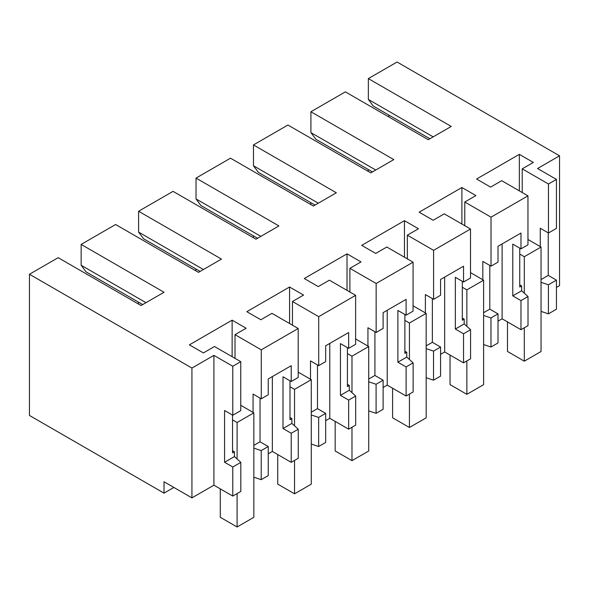 <?xml version="1.0" encoding="UTF-8"?>
<svg xmlns="http://www.w3.org/2000/svg" width="589" height="589" viewBox="0 0 589 589"><rect width="100%" height="100%" fill="white"/><g stroke="black" fill="none" stroke-linecap="round" stroke-linejoin="round"><path stroke-width="0.88" d="M548.411 284.774L556.436 280.143L556.436 309.218L548.411 313.849L548.411 284.774L541.048 282.315M548.234 232.846L548.234 275.402L541.048 279.554M556.436 280.143L548.234 275.402M556.436 179.409L548.469 184.004L522.222 168.852L533.339 162.431L519.343 154.347L476.589 179.034L490.585 187.111L501.703 180.69L527.958 195.85L491.027 217.172L464.78 202.012L475.897 195.592L461.901 187.516L419.154 212.195L433.143 220.271L444.261 213.859L470.515 229.011L433.592 250.332L407.338 235.173L418.455 228.76L404.459 220.676L361.712 245.355L375.708 253.439L386.826 247.019L413.073 262.179L394.615 272.84L376.15 283.493L349.895 268.341L361.013 261.921L347.017 253.844L304.27 278.523L318.266 286.6L329.384 280.18L355.631 295.339L318.708 316.661L292.453 301.502L303.571 295.082L289.574 287.005L246.828 311.684L260.824 319.761L271.941 313.348L298.196 328.5L261.266 349.822L235.011 334.662L246.128 328.25L232.132 320.166L189.386 344.845L203.382 352.929L214.499 346.509L240.754 361.668L232.788 366.262L213.91 355.366L191.926 368.059L29.45 274.26L58.171 257.673L141.051 305.529L164.029 292.262L81.149 244.413L115.613 224.512L198.493 272.361L221.464 259.094L138.592 211.245L173.056 191.351L255.935 239.2L278.906 225.933L196.027 178.084L230.498 158.183L313.37 206.032L336.348 192.772L253.469 144.923L287.933 125.023L370.812 172.871L393.791 159.604L310.911 111.755L345.375 91.862L428.255 139.711L451.233 126.444L368.353 78.595L397.074 62.014L559.55 155.82L537.566 168.513L556.436 179.409L556.436 228.385L548.469 232.986L540.268 228.245L540.268 246.592M541.048 311.397L548.411 313.849M519.748 248.146L519.748 287.049L521.64 285.959L521.64 290.752L528.016 296.547L528.016 325.629L520.978 329.693L502.108 318.796L498.007 321.16M489.798 265.44L489.798 309.137L498.007 313.871L498.007 342.953L490.976 347.017L490.976 317.935L483.606 315.476M483.606 344.558L490.976 347.017M462.313 281.306L462.313 320.217L464.198 319.128L464.198 323.921L470.574 329.715L470.574 358.789L463.543 362.853L444.666 351.957L440.565 354.328M432.363 298.601L432.363 342.297L440.565 347.039L440.565 376.121L433.533 380.177L433.533 351.096L426.164 348.644M426.164 377.726L433.533 380.177M404.871 314.474L404.871 353.378L406.756 352.288L406.756 357.081L413.132 362.876L413.132 391.957L406.101 396.014L387.223 385.118L383.122 387.488M374.921 331.762L374.921 375.465L383.122 380.199L383.122 409.281L376.091 413.338L376.091 384.264L368.721 381.805M368.721 410.886L376.091 413.338M347.429 347.635L347.429 386.539L349.314 385.449L349.314 390.242L355.69 396.036L355.69 425.118L348.659 429.182L329.781 418.286L325.68 420.649M317.478 364.93L317.478 408.626L325.68 413.368L325.68 442.442L318.649 446.506L318.649 417.424L311.279 414.973M311.279 444.047L318.649 446.506M289.987 380.796L289.987 419.707L291.872 418.617L291.872 423.41L298.248 429.204L298.248 458.279L291.216 462.343L272.346 451.446L268.245 453.817M260.036 398.09L260.036 441.787L268.245 446.528L268.245 475.61L261.207 479.667L261.207 450.585L253.837 448.133M253.837 477.215L261.207 479.667M232.545 415.105L232.545 452.867L234.429 451.778L234.429 456.571L240.813 462.365L240.813 491.447L232.788 496.078L213.91 485.181L191.926 497.874L164.029 481.765L164.029 493.14L29.45 415.444L29.45 274.26M559.55 155.82L559.55 285.628L556.436 287.425M548.469 184.004L548.469 232.986M520.978 329.693L520.978 300.611L512.776 295.869L512.776 244.118L520.978 248.852L520.978 233.038L498.007 246.305L498.007 262.12L491.027 266.147L482.825 261.413L482.825 279.753M502.108 243.934L502.108 318.796M498.007 313.871L490.976 317.935M464.198 319.128L462.313 318.038M463.543 362.853L463.543 333.772L455.334 329.037L455.334 277.279L463.543 282.021L463.543 266.206L440.565 279.466L440.565 295.28L433.592 299.308L425.383 294.574L425.383 312.914M470.574 329.715L463.543 333.772M444.666 351.957L444.666 277.102M440.565 347.039L433.533 351.096M406.756 352.288L404.871 351.199M406.101 396.014L406.101 366.94L397.892 362.198L397.892 310.447L406.101 315.181L406.101 299.367L383.122 312.634L383.122 328.448L376.15 332.476L367.941 327.734L367.941 346.082M413.132 362.876L406.101 366.94M387.223 385.118L387.223 310.263M383.122 380.199L376.091 384.264M349.314 385.449L347.429 384.359M348.659 429.182L348.659 400.1L340.449 395.359L340.449 343.608L348.659 348.342L348.659 332.535L325.68 345.795L325.68 361.609L318.708 365.636L310.499 360.902L310.499 379.242M355.69 396.036L348.659 400.1M329.781 418.286L329.781 343.431M325.68 413.368L318.649 417.424M291.872 418.617L289.987 417.527M291.216 462.343L291.216 433.261L283.007 428.527L283.007 376.769L291.216 381.51L291.216 365.695L268.245 378.955L268.245 394.77L261.266 398.797L253.064 394.063L253.064 412.41M298.248 429.204L291.216 433.261M272.346 451.446L272.346 376.592M268.245 446.528L261.207 450.585M234.429 451.778L232.545 450.688M240.813 462.365L232.788 466.996L232.788 496.078M232.788 366.262L232.788 415.245L224.578 410.504L224.578 462.262L232.788 466.996M213.91 355.366L213.91 485.181M191.926 368.059L191.926 497.874M173.873 487.449L164.029 493.14M521.64 285.959L519.748 284.87M528.016 296.547L520.978 300.611M522.222 168.852L522.222 192.537M298.196 328.5L298.196 377.483L291.216 381.51M261.266 349.822L261.266 398.797M289.574 287.005L289.574 323.53M292.453 301.502L292.453 325.187M318.708 316.661L318.708 365.636M355.631 295.339L355.631 344.315L348.659 348.342M347.017 253.844L347.017 290.362M349.895 268.341L349.895 292.026M376.15 283.493L376.15 332.476M413.073 262.179L413.073 311.154L406.101 315.181M404.459 220.676L404.459 257.202M407.338 235.173L407.338 258.865M433.592 250.332L433.592 299.308M470.515 229.011L470.515 277.993L463.543 282.021M461.901 187.516L461.901 224.041M464.78 202.012L464.78 225.697M491.027 217.172L491.027 266.147M527.958 195.85L527.958 244.825L520.978 248.852M519.343 154.347L519.343 190.873M388.865 116.968L388.865 115.076M368.353 78.595L368.353 99.438L373.279 106.072L429.896 138.761M368.353 99.438L433.18 136.869M310.911 111.755L310.911 132.606L315.837 139.232L372.454 171.922M310.911 132.606L375.738 170.03M253.469 144.923L253.469 165.767L258.394 172.4L315.012 205.09M253.469 165.767L318.296 203.19M196.027 178.084L196.027 198.927L200.952 205.561L257.57 238.251M196.027 198.927L260.853 236.358M138.592 211.245L138.592 232.095L143.51 238.729L200.135 271.419M138.592 232.095L203.411 269.519M142.693 304.579L86.068 271.89L81.149 265.256L145.976 302.68M81.149 244.413L81.149 265.256M240.754 361.668L240.754 410.643L232.788 415.245M232.132 320.166L232.132 356.691M235.011 334.662L235.011 358.355M521.64 290.752L512.776 295.869M489.798 309.137L483.606 312.715M464.198 323.921L455.334 329.037M432.363 342.297L426.164 345.876M406.756 357.081L397.892 362.198M374.921 375.465L368.721 379.044M349.314 390.242L340.449 395.359M317.478 408.626L311.279 412.204M291.872 423.41L283.007 428.527M260.036 441.787L253.837 445.365M234.429 456.571L224.578 462.262M527.958 239.487L541.048 247.041L541.048 351.508L524.306 361.175L524.306 327.771M507.482 321.896L507.482 351.456L524.306 361.175M541.048 247.041L524.306 256.708L524.306 292.836M519.748 254.073L524.306 256.708M368.191 169.463L368.191 171.355M470.515 272.648L483.606 280.202L483.606 384.669L466.863 394.335L466.863 360.932M450.04 355.064L450.04 384.624L466.863 394.335M483.606 280.202L466.863 289.869L466.863 326.004M462.313 287.241L466.863 289.869M310.749 202.623L310.749 204.523M413.073 305.809L426.164 313.37L426.164 417.837L409.421 427.496L409.421 394.1M392.598 388.225L392.598 417.785L409.421 427.496M426.164 313.37L409.421 323.03L409.421 359.165M404.871 320.401L409.421 323.03M253.307 235.791L253.307 237.684M355.631 338.977L368.721 346.531L368.721 450.997L351.979 460.664L351.979 427.261M335.163 421.385L335.163 450.946L351.979 460.664M368.721 346.531L351.979 356.198L351.979 392.333M347.429 353.569L351.979 356.198M195.865 268.952L195.865 270.844M298.196 372.138L311.279 379.691L311.279 484.158L294.544 493.825L294.544 460.421M277.721 454.553L277.721 484.114L294.544 493.825M311.279 379.691L294.544 389.358L294.544 425.494M289.987 386.73L294.544 389.358M138.422 302.113L138.422 304.012M240.754 405.298L253.837 412.86L253.837 517.326L237.102 526.986L237.102 493.589M220.279 488.855L220.279 517.275L237.102 526.986M253.837 412.86L237.102 422.519L237.102 458.654M232.545 419.891L237.102 422.519"/></g></svg>
